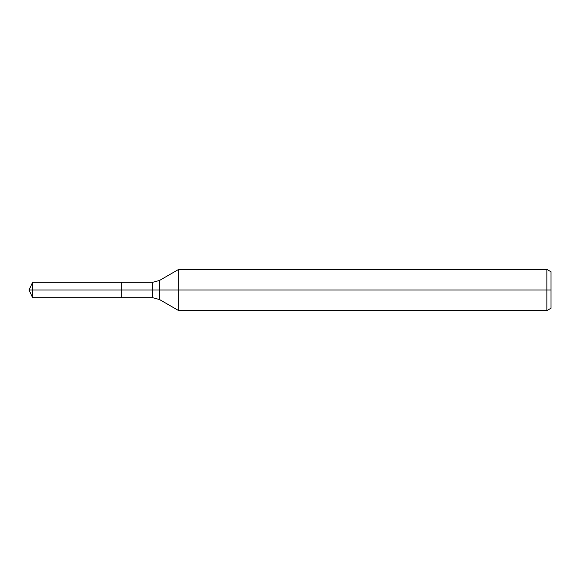 <?xml version="1.0" encoding="UTF-8"?>
<svg xmlns="http://www.w3.org/2000/svg" width="580" height="580" viewBox="0 0 580 580"><rect width="100%" height="100%" fill="white"/><g stroke="black" fill="none" stroke-linecap="round" stroke-linejoin="round"><path stroke-width="0.43" stroke-dasharray="2.9 2.17" d="M121.314 290L121.314 297.692L121.314 290L29 290L121.314 290L121.314 282.308L121.314 290L29 290M551 271.774L551 308.226M546.882 269.395L546.882 310.605M178.676 269.395L178.676 310.605M32.589 282.308L32.589 297.692M159.5 280.466L159.5 299.534M152.634 282.308L152.634 297.692"/><path stroke-width="0.87" d="M546.882 310.605L546.882 269.395L551 271.774L551 308.226L546.882 310.605L178.676 310.605L178.676 269.395L159.5 280.466L159.5 299.534L152.634 297.692L121.314 297.692L121.314 282.308L32.589 282.308L32.589 290L29 290L32.589 297.692L32.589 290L121.314 290L29 290L551 290M32.589 297.692L121.314 297.692L121.314 282.308L152.634 282.308L152.634 297.692M546.882 269.395L178.676 269.395M159.5 299.534L178.676 310.605M159.5 280.466L152.634 282.308M29 290L32.589 282.308"/></g></svg>
